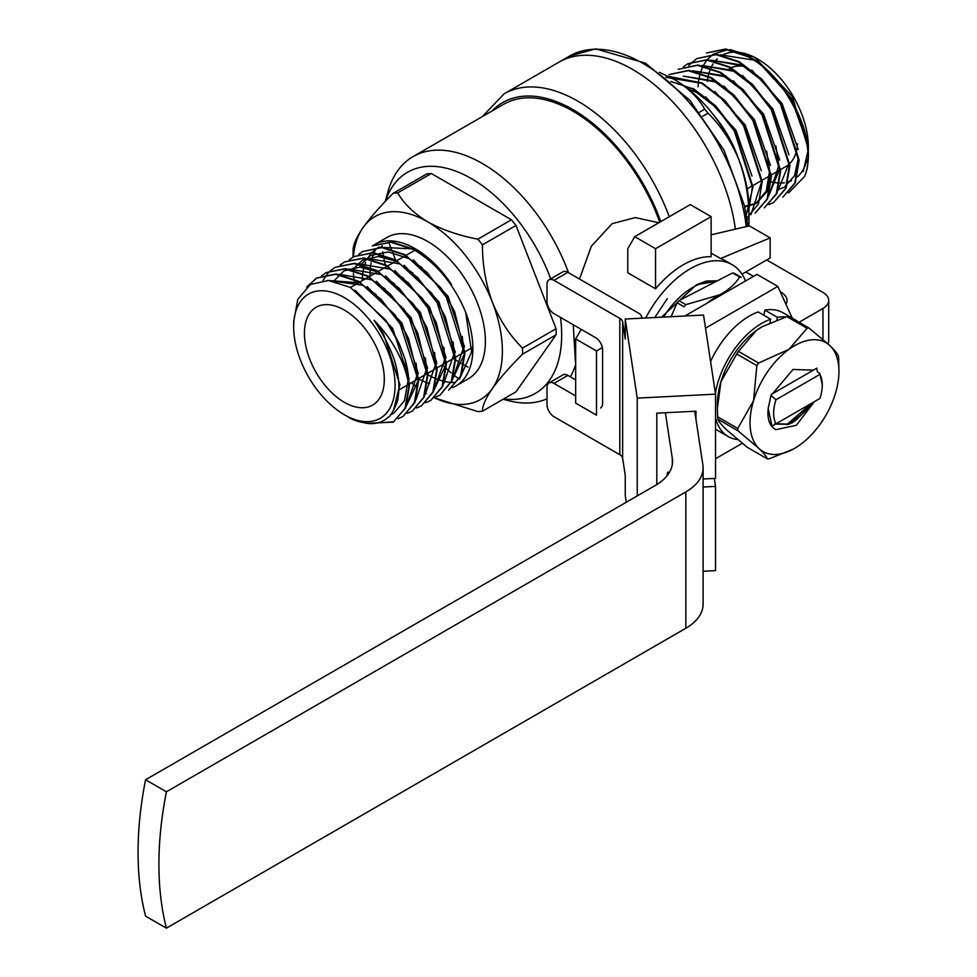 <?xml version="1.0" encoding="UTF-8"?>
<svg xmlns="http://www.w3.org/2000/svg" width="977" height="977" viewBox="0 0 977 977"><rect width="100%" height="100%" fill="white"/><g stroke="black" fill="none" stroke-linecap="round" stroke-linejoin="round"><path stroke-width="1.47" d="M549.05 279.849L562.947 271.826A9.819 5.667 60 0 1 567.857 272.314L553.959 280.338A9.819 5.667 -120 0 0 549.05 279.849A9.819 5.667 -120 0 0 547.01 284.344L547.01 301.588A9.819 5.667 -120 0 0 553.959 313.617L595.64 337.688A9.819 5.667 60 0 1 602.589 349.717L602.589 403.452A9.819 5.667 60 0 1 600.55 407.959M575.673 395.941L553.959 383.399A9.819 5.667 -120 0 0 549.05 382.923A9.819 5.667 -120 0 0 547.01 387.417L547.01 404.661A9.819 5.667 -120 0 0 553.959 416.69L619.809 454.708L619.809 318.355A9.819 5.667 180 0 1 622.642 321.873L625.256 339.068L625.256 319.015L703.538 315.058L715.53 394.158L637.236 398.115L637.236 495.901M549.05 382.923L562.947 374.899A9.819 5.667 60 0 1 567.857 375.388L553.959 383.399M641.804 318.172L641.596 316.768A9.819 5.667 0 0 0 638.75 313.251L567.857 272.314M622.642 321.873L622.642 458.225A9.819 5.667 0 0 0 619.809 454.708M575.673 379.894L567.857 375.388M622.642 458.225L625.256 475.42L625.256 495.473L626.281 502.227M553.959 280.338L619.809 318.355M703.098 478.999L715.53 478.376L715.53 394.158M703.098 571.24L715.53 570.617L715.53 486.399L703.098 487.022M656.813 484.568L656.813 413.161L695.954 411.195L695.954 419.206M715.53 486.399L714.321 478.437M637.236 398.115L625.256 319.015M769.937 322.789L770.682 319.161A67.291 38.848 -60 0 0 715.384 393.181M776.862 319.955L777.387 317.342A67.291 38.848 -60 0 1 785.813 316.951M792.665 318.6A67.291 38.848 -60 0 1 795.473 319.98A67.291 38.848 -60 0 1 798.075 321.726M737.611 439.528A67.291 38.848 -60 0 1 728.183 436.524A67.291 38.848 -60 0 1 715.53 417.619M763.855 315.217L764.881 310.124A67.291 38.848 -60 0 1 782.98 312.75L795.473 319.98M728.183 436.524L715.689 429.306A67.291 38.848 -60 0 1 715.53 429.208M710.584 361.514A67.291 38.848 -60 0 1 758.176 311.944L770.682 319.161M764.881 310.124L777.387 317.342M717.436 280.79L706.249 281.083L696.503 284.747L661.478 317.183M667.267 298.681L654.773 317.525M716.581 281.217L696.503 284.747M726.973 291.696A68.769 39.703 120 0 0 719.646 294.822C728.818 289.803 735.461 283.855 739.565 276.967A78.587 45.369 -60 0 1 741.262 277.26L734.313 273.255A78.587 45.369 120 0 0 732.616 272.962L678.893 300.66A78.587 45.369 120 0 0 677.085 302.76L684.034 306.766A78.587 45.369 -60 0 1 685.842 304.665L719.646 294.822A68.769 39.703 120 0 0 707.116 303.163M732.616 272.962L739.565 276.967M678.893 300.66L685.842 304.665M677.085 302.76L671.15 316.695M715.799 281.632A62.381 36.015 120 0 0 672.75 304.482A62.381 36.015 120 0 0 663.505 317.085M713.002 114.297A81.531 47.079 60 0 1 738.172 157.895M746.281 214.842L752.962 186.863L734.912 130.71L715.64 105.809L692.998 88.345M746.794 217.993L758.47 203.937L762.194 181.527L744.156 125.374L724.873 100.484L702.231 83.008L668.573 76.401M711.476 77.671L688.834 70.332L669.001 74.618L688.272 70.662L710.914 77.989L733.556 95.465L752.84 120.366L770.877 176.519L767.067 199.125L755.148 213.181L767.629 198.807L771.439 176.202L753.389 120.037L734.118 95.148L711.476 77.671M720.708 72.335L698.067 65.007L678.233 69.294L697.517 65.325L720.159 72.664L742.801 90.128L762.072 115.03L780.122 171.183L776.312 193.8L764.393 207.845L776.862 193.47L780.672 170.865L762.634 114.712L743.35 89.811L720.708 72.335M773.625 202.508L786.106 188.134L789.917 165.528L771.867 109.375L752.595 84.474L729.953 67.01L707.311 59.67L688.028 63.639L706.75 59.988L729.392 67.328L752.034 84.804L771.317 109.693L789.355 165.846L785.545 188.463L773.625 202.508L769.033 204.584M739.186 61.673L716.544 54.333L696.711 58.62L715.994 54.651L738.636 61.991L761.278 79.467L780.55 104.356L798.6 160.521L794.789 183.126L782.858 197.171L795.339 182.809L799.149 160.191L781.111 104.038L761.828 79.149L739.186 61.673M808.37 154.048A81.531 47.079 60 0 1 808.37 154.879L808.37 154.048C808.003 119.402 779.707 72.628 748.431 56.336L725.789 48.997L706.505 52.966L725.227 49.326L747.869 56.654C787.706 76.756 819.031 144.743 804.535 176.532L788.598 192.909M763.122 81.372L742.947 65.96L711.683 60.244M753.89 86.709L733.715 71.297L702.439 65.581M768.899 195.424L778.84 165.455L775.897 145.927M744.645 92.046L724.47 76.633L693.206 70.906M744.755 206.953L755.514 203.827L766.212 191.174L769.607 170.792L766.664 151.264M735.412 97.382L715.237 81.958L683.961 76.243M716.935 108.044L696.76 92.632L687.576 88.504M803.216 171.525L807.71 152.094M807.442 144.083L791.309 98.152L761.01 64.763M753.426 60.012L720.244 54.797M778.29 189.599L784.384 187.157L794.533 175.75L798.465 157.431M798.197 149.42L782.064 103.489L751.765 70.1M744.193 65.337L711 60.122M777.985 190.552L789.233 162.768M788.964 154.745L772.831 108.826L742.532 75.437M734.948 70.674L701.767 65.459M768.74 195.888L779.988 168.093M779.731 160.081L763.599 114.15L733.287 80.773M725.716 76.011L692.522 70.796M744.621 206.342L756.662 203.167L766.811 191.748L770.755 173.43M770.487 165.418L754.354 119.487L724.055 86.098M716.471 81.347L683.289 76.133M761.254 170.743L745.121 124.824L714.81 91.435M752.009 176.08L735.876 130.161L705.577 96.772M730.222 49.595L754.537 57.216L792.286 96.418L808.37 148.87L808.284 152.204M698.005 86.806L698.445 81.653M698.518 81.103L700.191 73.214M700.338 72.75L702.988 66.118M703.196 65.715L706.933 60M707.214 59.658L712.819 54.529M713.295 54.199L727.889 49.619M688.675 65.398L696.711 58.62M683.35 66.839L687.478 63.957M665.899 77.293L701.681 83.326L724.323 100.802L743.595 125.691L761.645 181.856L750.898 214.745M670.82 81.421L692.437 88.663L715.079 106.139L734.362 131.028L752.4 187.181L748.98 208.846A105.601 60.965 -120 0 0 738.978 159.923C745.769 178.693 749.09 198.294 748.956 218.75A120.44 69.538 60 0 1 748.98 220.924A120.44 69.538 60 0 1 748.956 223.074L748.638 226.005M708.02 113.21C721.002 125.911 731.321 141.482 738.978 159.923A105.601 60.965 60 0 0 674.313 79.479C688.284 88.015 698.445 97.908 704.771 109.18A120.44 69.538 60 0 1 708.02 113.21L702.805 116.226M659.463 72.335L674.313 79.479M754.537 57.216L757.663 59.023A71.712 41.4 60 0 1 808.37 146.855L808.37 148.87M808.37 147.857A71.712 41.4 60 0 1 808.223 151.215M807.075 159.251A71.712 41.4 60 0 1 797.342 176.935M791.578 180.684A71.712 41.4 60 0 1 788.195 181.954M784.433 182.76A71.712 41.4 60 0 1 779.854 183.041M777.484 182.919A71.712 41.4 60 0 1 771.341 181.856M707.336 81.409A71.712 41.4 60 0 1 707.934 77.427M708.227 75.986A71.712 41.4 60 0 1 710.01 70.063M710.926 67.889A71.712 41.4 60 0 1 713.076 63.957M715.225 61.026A71.712 41.4 60 0 1 717.374 58.767M722.321 55.188A71.712 41.4 60 0 1 738.307 52.282M740.444 52.563A71.712 41.4 60 0 1 756.137 58.168M797.501 143.839A56.483 32.607 60 0 1 797.427 144.938M797.195 147.002A56.483 32.607 60 0 1 789.843 163.477M789.294 164.002A56.483 32.607 60 0 1 785.911 166.493L780.635 169.534M729.428 68.659A56.483 32.607 60 0 1 730.625 68.024M731.248 67.731A56.483 32.607 60 0 1 746.379 66.815M632.632 69.452A147.356 85.072 60 0 1 735.351 228.887A147.356 85.072 60 0 0 632.632 69.452A147.356 85.072 60 0 0 558.954 62.149A147.356 85.072 60 0 1 632.632 69.452M704.771 109.18L699.679 112.111M748.956 218.75L747.063 219.837M748.956 223.074L747.588 223.867M808.37 154.879A81.531 47.079 60 0 1 804.535 176.532M166.408 928.15L145.561 916.121A334 192.835 -60 0 1 145.561 779.768L166.408 791.797A334 192.835 120 0 0 166.408 928.15L685.842 628.26A58.938 34.024 0 0 0 703.098 604.201L703.098 467.836A58.938 34.024 0 0 0 702.878 464.881L694.745 411.244M684.877 315.998L756.967 274.378L777.814 286.408L792.262 318.111M799.039 322.276L822.964 308.463A19.65 11.345 -0 0 0 828.716 300.452A19.65 11.345 -0 0 0 822.964 292.428L766.701 259.943M745.854 271.972L753.499 276.381M780.293 291.854L781.282 292.428A19.65 11.345 180 0 1 787.035 300.452A19.65 11.345 180 0 1 785.923 304.213M827.91 343.77A19.65 11.345 0 0 0 828.716 340.558L828.716 300.452M166.408 791.797L685.842 491.907A58.938 34.024 0 0 0 703.098 467.836M665.386 412.734L672.323 458.457A58.938 34.024 180 0 1 672.542 461.425A58.938 34.024 180 0 1 655.286 485.484L145.561 779.768M667.01 475.811A39.288 2.797 87.1 0 1 668.012 472.038A39.288 2.797 87.1 0 1 668.805 473.344M705.528 328.15L777.814 286.408M715.53 458.726L742.239 443.302M822.255 384.584L819.691 373.129A84.352 68.866 60 0 0 818.787 372.909L817.285 371.529A294.859 240.757 60 0 0 816.821 368.158L771.268 394.452A95.27 77.794 60 0 0 771 395.465L768.178 408.362L771.977 426.131L772.954 425.569M815.062 401.254L816.943 400.167M819.923 398.457A34.378 19.845 120 0 0 822.268 385.072A34.378 19.845 120 0 0 819.923 374.386L775.982 399.752A34.378 19.845 120 0 0 775.982 423.81L819.471 398.714M771 395.465L775.982 399.752M819.923 374.386A208.443 170.193 60 0 0 819.691 373.129M771.977 426.131L775.982 423.81M814.403 401.645L796.316 425.3L775.86 429.648C769.852 426.412 767.25 419.683 768.081 409.461L768.117 409.168M786.644 424.751L804.792 409.107L807.026 405.895M794.594 421.124L805.817 409.693L809.225 404.625M772.599 393.694L793.019 369.465L813.365 370.149M774.883 423.786L788.671 424.103L795.828 420.305L806.819 409.534L810.592 403.831M775.469 424.116L789.013 424.299L807.173 409.729L811.289 403.44M793.348 449.066L769.412 458.726A71.712 41.4 -60 0 1 767.372 458.897L747.234 447.271L726.314 429.624C721.405 424.836 718.596 421.356 717.9 419.206L738.038 430.833A71.712 41.4 -60 0 1 737.769 428.451L753.572 400.631L756.857 365.593A71.712 41.4 -60 0 1 758.628 363.041L789.086 349.253L807.051 328.248A71.712 41.4 -60 0 1 809.078 328.077L829.998 345.724C834.908 350.511 837.716 353.992 838.413 356.141A71.712 41.4 -60 0 1 838.681 358.522L838.938 371.431A62.87 36.296 120 0 0 829.998 345.724A62.87 36.296 120 0 0 789.086 349.253A62.87 36.296 120 0 0 753.572 400.631A62.87 36.296 -60 0 0 758.958 448.48L738.038 430.833M767.372 458.897C766.689 456.76 763.892 453.279 758.958 448.48A62.87 36.296 120 0 0 794.484 448.431A62.87 36.296 120 0 0 799.87 444.938A62.87 36.296 120 0 0 835.396 393.56A62.87 36.296 120 0 0 838.938 371.431M717.9 419.206A71.712 41.4 -60 0 1 717.631 416.825L737.769 428.451M717.631 416.825L717.374 408.362L720.916 381.787L736.719 353.967L756.857 365.593M736.719 353.967A71.712 41.4 -60 0 1 738.478 351.415L758.628 363.041M738.478 351.415L756.442 330.409L762.17 326.733L786.9 316.621L807.051 328.248M786.9 316.621A71.712 41.4 -60 0 1 788.94 316.45L809.078 328.077M717.374 408.362L717.374 403.916A62.87 36.296 -60 0 1 720.916 381.787A62.87 36.296 -60 0 1 756.442 330.409A62.87 36.296 -60 0 1 761.828 326.916A62.87 36.296 -60 0 1 762.964 326.281M362.174 280.692L362.479 275.685M362.76 273.34L363.737 268.296M364.604 265.231L365.618 262.471M367.56 258.416L371.504 252.872M371.81 252.542L378.087 247.486M378.649 247.169L412.27 248.879M452.388 387.637A81.531 47.079 -120 0 0 455.99 385.903A81.531 47.079 -120 0 0 465.65 312.164C453.768 283.953 436.438 263.106 413.65 249.611L391.02 242.284L372.286 245.923L391.569 241.954L414.211 249.294A81.592 47.751 58.3 0 1 450.055 282.451L451.521 284.515A81.531 47.079 -120 0 0 415.213 248.72A81.531 47.079 -120 0 0 374.447 244.677A81.531 47.079 -120 0 0 373.397 245.312M465.65 312.164L471.598 351.94L459.508 379.064M429.587 383.607L427.657 382.972M425.435 382.141L418.718 378.966M347.592 416.605C352.282 420.086 359.866 422.443 370.332 423.676C377.806 423.664 383.814 421.453 388.382 417.057C390.409 417.545 398.811 400.594 397.932 398.03C399.471 390.031 399.153 380.81 396.955 370.368C393.841 352.807 382.764 333.682 374.093 320.322L383.411 333.658L399.911 384.62L393.401 410.743M355.042 290.206L392.644 328.321L409.143 379.052M327.6 280.448L360.428 282.878M367.169 286.579L401.889 322.984L418.376 373.715M418.193 380.639L406.53 405.65M376.401 281.242L411.122 317.647L427.621 368.378M333.694 281.193L343.965 270.873L359.988 267.148L378.905 272.204M385.646 275.905L420.366 312.322L436.853 363.053M394.879 270.58L429.599 306.986L446.086 357.716M445.915 364.641L434.24 389.652M352.612 269.811L362.443 260.212L378.465 256.487L397.383 261.543M404.112 265.243L438.832 301.649L455.331 352.379M413.356 259.906L448.077 296.312L464.563 347.043M464.393 353.967L452.717 378.978M385.463 319.882L391.521 328.968L398.775 342.732M408.032 380.859L404.454 400.802L393.829 413.186L390.605 414.724M327.954 280.46L362.552 285.199L376.108 294.541M307.486 286.42L316.853 277.932L336.137 273.963L358.779 281.303L394.635 314.46L400.753 323.631L408.508 338.494M416.104 363.175L417.252 374.606L406.664 405.284M339.446 274.354L371.797 279.862L385.341 289.204M403.867 309.135L409.998 318.307L417.741 333.157L427.987 374.484L424.177 397.102L412.245 411.146L407.348 413.32M425.349 357.851L426.497 369.269L415.897 399.947M348.691 269.017L381.03 274.537L394.586 283.88M330.959 270.348L335.331 267.258L354.614 263.289L377.256 270.629L413.112 303.798L419.231 312.97L426.973 327.82M434.582 352.514L435.73 363.933L425.142 394.61M357.924 263.692L390.275 269.2L403.819 278.543M340.204 265.011L344.576 261.921L363.859 257.965L386.501 265.292L422.345 298.461L428.476 307.633L436.206 322.471L446.465 363.823L442.642 386.428L430.723 400.485L425.825 402.658M443.814 347.177L444.975 358.596L434.374 389.286M367.157 258.355L399.508 263.863L413.063 273.206M431.59 293.137L437.708 302.296L445.439 317.122L455.697 358.486L451.887 381.091L439.968 395.148L435.07 397.321M453.059 341.84L454.207 353.271L443.619 383.949M361.246 264.327L370.552 255.522L388.125 251.895L408.752 258.526L422.296 267.869M440.835 287.812L446.953 296.971L454.671 311.785L464.93 353.149L461.12 375.766L448.651 390.128L460.57 376.084L464.38 353.479L446.342 297.313L427.059 272.424L404.417 254.948L381.775 247.608L362.491 251.577L382.337 247.291L404.979 254.631L440.822 287.8L446.892 296.996L454.671 311.773M462.292 336.515L463.44 347.934L452.852 378.612M374.093 320.322C381.177 327.21 391.569 340.326 397.383 352.062C403.44 363.456 407.299 374.85 408.96 386.257L405.015 408.386L393.218 422.137L405.699 407.763L409.51 385.158L405.125 359.341L399.251 343.794L385.451 319.882L350.279 287.397L328.443 280.497L310.259 284.515L297.79 299.365L293.662 321.641L293.662 326.916A71.712 41.4 60 0 1 344.368 297.643A71.712 41.4 60 0 1 395.074 385.463A71.712 41.4 60 0 1 344.368 414.749A71.712 41.4 60 0 1 293.662 326.916M393.78 421.82L368.402 423.591M394.635 314.46L400.704 323.668L408.508 338.506L418.742 379.821L414.932 402.426L403.012 416.483L398.115 418.657M321.726 275.685L326.098 272.595L345.382 268.626L368.024 275.966L403.867 309.123L409.937 318.331L417.741 333.157M322.984 280.521L326.868 274.574M327.087 274.305L330.714 270.568M413.112 303.798L419.182 312.994L426.973 327.808L437.22 369.159L433.409 391.765L421.49 405.809L416.593 407.995M422.345 298.461L428.414 307.67L436.206 322.471M349.436 259.687L353.808 256.597L373.092 252.628L395.734 259.967L431.59 293.124L437.659 302.333L445.439 317.122M358.681 254.35L363.053 251.26M450.055 282.451A81.592 47.751 58.3 0 1 451.521 284.515M353.808 256.597L372.542 252.945L395.184 260.285L417.814 277.761L437.098 302.65L455.148 358.803L451.325 381.421L439.968 395.148M344.576 261.921L363.297 258.282L385.939 265.622L408.581 283.086L427.865 307.987L445.903 364.14L442.092 386.745L430.723 400.485M335.331 267.258L354.065 263.619L376.707 270.947L399.337 288.423L418.62 313.324L436.67 369.477L432.848 392.082L421.49 405.809M326.098 272.595L344.82 268.944L367.462 276.283L390.104 293.759L409.387 318.649L427.425 374.814L423.615 397.419L412.245 411.146M306.705 287.043L316.304 278.25L335.587 274.281L358.229 281.62L380.871 299.096L400.143 323.985L418.193 380.138L414.382 402.756L403.012 416.483M393.218 422.137L366.119 423.359M742.007 274.195L770.169 257.94L770.169 237.887L749.335 225.858L711.122 234.834M711.122 216.625L690.287 204.596L634.72 236.678L627.771 248.72L627.771 272.778L655.555 288.813L655.555 248.708L711.122 216.625L711.122 256.731A83.497 48.203 120 0 0 683.338 264.755A83.497 48.203 120 0 0 655.555 288.813M581.217 329.359L575.673 338.946L575.673 403.11L596.507 415.14L596.507 350.975L602.369 347.604M745.524 280.985A83.497 48.203 120 0 0 732.042 264.633L725.093 260.615A83.497 48.203 120 0 0 720.55 258.514L770.169 237.887M711.122 253.08L720.55 258.514M634.72 236.678L655.555 248.708M575.673 338.946L596.507 350.975M732.042 264.633A83.497 48.203 120 0 0 690.287 268.76A83.497 48.203 120 0 0 645.712 317.977M573.255 324.755L575.453 361.991M353.393 256.829A105.601 60.965 60 0 1 363.053 227.617C356.397 237.399 353.088 244.958 353.088 250.307A119.841 69.196 -120 0 0 353.051 253.324L353.051 257.036M354.871 284.905A105.601 60.965 60 0 1 354.333 281.608M353.955 278.872A105.601 60.965 60 0 1 353.393 273.462M353.173 269.945A105.601 60.965 60 0 1 353.1 268.077M426.351 393.487A105.601 60.965 60 0 1 425.654 393.059M416.336 386.721A105.601 60.965 60 0 1 411.354 382.74M434.46 397.847L477.863 411.61A119.841 69.196 -120 0 0 482.43 411.207C482.369 405.931 485.691 398.36 492.384 388.516A105.601 60.965 60 0 1 434.472 397.834M492.384 388.516C499.784 378.307 509.823 366.863 522.5 354.199A119.841 69.196 -120 0 0 522.5 348.117C509.872 335.587 499.845 320.309 492.384 302.296A105.601 60.965 60 0 1 492.384 388.516M492.384 302.296C485.74 283.965 482.418 264.816 482.43 244.836A119.841 69.196 -120 0 0 477.863 239.17C458.958 235.567 442.251 229.803 427.718 221.84A105.601 60.965 60 0 1 492.384 302.296M397.724 192.896A119.841 69.196 -120 0 0 393.157 193.299C380.541 205.903 370.503 217.334 363.053 227.617A105.601 60.965 60 0 1 427.718 221.84C414.04 213.511 404.051 203.863 397.724 192.896L431.309 173.503A119.841 69.196 -120 0 0 426.741 173.918L393.157 193.299M344.368 310.075A56.483 32.607 60 0 1 381.262 359.854A56.483 32.607 60 0 1 372.603 405.113A56.483 32.607 60 0 1 316.121 372.493A56.483 32.607 60 0 1 316.121 307.279A56.483 32.607 60 0 1 344.368 310.075M385.28 201.421L387.832 192.139A138.514 79.967 60 0 1 413.039 156.613L503.643 104.295A138.514 79.967 60 0 1 659.78 222.219M482.43 411.207L516.003 391.814L556.084 334.806A119.841 69.196 -120 0 0 556.084 328.724L516.003 225.455A119.841 69.196 -120 0 0 511.447 219.776L431.309 173.503M453.194 358.583L454.085 359.109M455.709 360.049L463.709 364.665M464.173 364.934L467.959 367.108M389.383 243.994L391.301 248.927M392.693 252.518L395.538 259.858M385.427 201.262A127.706 73.727 60 0 1 471.378 178.596A127.706 73.727 60 0 1 550.723 278.885M560.48 317.378A127.706 73.727 60 0 1 503.753 398.897M459.117 379.088A127.706 73.727 60 0 1 453.926 375.095M451.179 372.835A127.706 73.727 60 0 1 446.404 368.647M444.62 366.998A127.706 73.727 60 0 1 442.349 364.848M385.292 264.645A127.706 73.727 60 0 1 383.839 257.928M383.228 254.606A127.706 73.727 60 0 1 382.776 251.871M382.141 247.279A127.706 73.727 60 0 1 381.946 245.654M511.447 219.776L477.863 239.17M516.003 225.455L482.43 244.836M556.084 328.724L522.5 348.117M556.084 334.806L522.5 354.199M374.447 244.677L386.953 237.46A81.531 47.079 60 0 1 427.718 241.49A81.531 47.079 60 0 1 480.989 313.348A81.531 47.079 60 0 1 468.484 378.673L455.99 385.903M454.415 382.483A81.531 47.079 60 0 1 451.289 382.434M450.885 382.41A81.531 47.079 60 0 1 444.413 381.433M443.985 381.323A81.531 47.079 60 0 1 436.731 379.027M434.399 378.05A81.531 47.079 60 0 1 427.987 374.789M370.075 276.125A81.531 47.079 60 0 1 370.234 269.86M370.454 267.332A81.531 47.079 60 0 1 371.126 262.703M371.858 259.332A81.531 47.079 60 0 1 373.922 253.08M374.069 252.713A81.531 47.079 60 0 1 375.962 248.854M405.125 359.341A81.531 47.079 60 0 1 408.96 386.257M658.864 222.744L635.306 217.59L612.139 223.66L591.28 246.338L579.52 279.043M575.673 364.58A138.514 79.967 60 0 1 570.385 376.841M547.01 398.811A138.514 79.967 60 0 1 508.174 400.582L503.118 399.263M413.039 156.613A138.514 79.967 60 0 1 482.296 163.464A138.514 79.967 60 0 1 568.516 272.693M482.272 116.642L504.083 93.841L569.383 56.141A147.356 85.072 60 0 1 643.049 63.432A147.356 85.072 60 0 1 746.22 226.53M685.842 491.907L685.842 628.26M672.323 458.457L672.323 464.393M781.282 292.428L781.282 294.028M822.964 308.463L822.964 339.398M491.932 111.06A140.48 81.103 60 0 1 660.806 221.62M504.083 93.841A147.356 85.072 60 0 1 577.761 101.132A147.356 85.072 60 0 1 669.269 216.735M748.98 208.809L748.98 220.924M569.383 56.141L595.616 48.85L645.504 63.187L689.933 100.375L724.03 150.226L744.486 205.72L747.845 226.175M747.161 188.866L752.363 185.862M752.925 185.545L761.596 180.525M762.158 180.208L770.841 175.188M771.39 174.871L780.073 169.864M822.268 385.072L822.268 384.046M791.517 423.236L794.399 421.27M795.034 420.782L795.718 420.257M793.177 422.125L795.828 420.281M398.763 342.732L399.251 343.794M398.811 389.982L407.959 384.706M409.461 383.827L417.191 379.369M418.706 378.502L426.436 374.032M427.938 373.165L435.669 368.695M437.183 367.828L444.914 363.371M446.416 362.491L454.146 358.034M455.661 357.167L464.344 352.147M464.893 351.83L471.842 347.824M350.425 287.47L358.168 283M359.963 281.962L367.413 277.663M369.208 276.625L376.646 272.339M378.441 271.301L385.891 267.002M387.686 265.964L395.123 261.665M396.918 260.627L404.356 256.328M406.163 255.29L414.846 250.283"/></g></svg>
